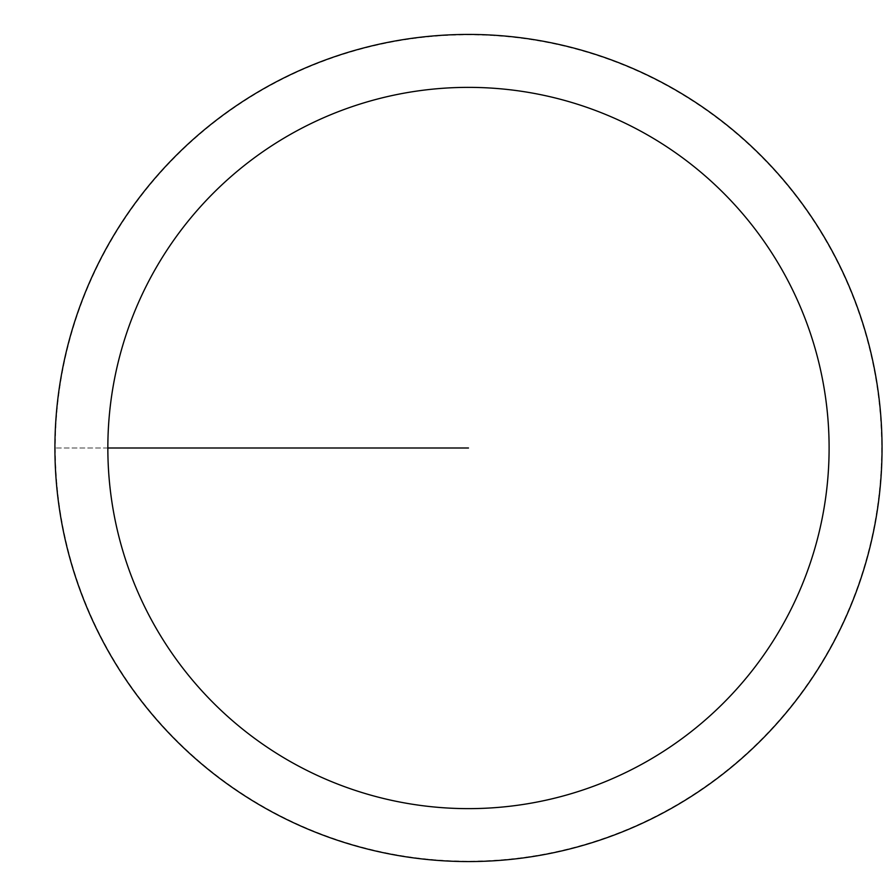 <?xml version="1.0" encoding="UTF-8"?>
<svg xmlns="http://www.w3.org/2000/svg" width="896" height="896" viewBox="0 0 896 896"><rect width="100%" height="100%" fill="white"/><g stroke="black" fill="none" stroke-linecap="round" stroke-linejoin="round"><path stroke-width="0.67" stroke-dasharray="4.48 3.36" d="M54.914 448A413.571 413.571 0 0 1 675.259 89.835A413.571 413.571 0 0 1 675.259 806.165A413.571 413.571 0 0 1 54.914 448A413.571 413.571 0 0 1 675.259 89.835A413.571 413.571 0 0 1 675.259 806.165A413.571 413.571 0 0 1 54.914 448M55.294 448A413.179 413.179 0 0 0 675.069 805.829A413.179 413.179 0 0 0 675.069 90.171A413.179 413.179 0 0 0 55.294 448M468.474 448L54.914 448L468.474 448"/><path stroke-width="1.34" d="M107.845 448A360.629 360.629 0 0 1 648.794 135.688A360.629 360.629 0 0 1 648.794 760.312A360.629 360.629 0 0 1 107.845 448L468.474 448M54.914 448A413.571 413.571 0 0 1 675.259 89.835A413.571 413.571 0 0 1 675.259 806.165A413.571 413.571 0 0 1 54.914 448"/></g></svg>
